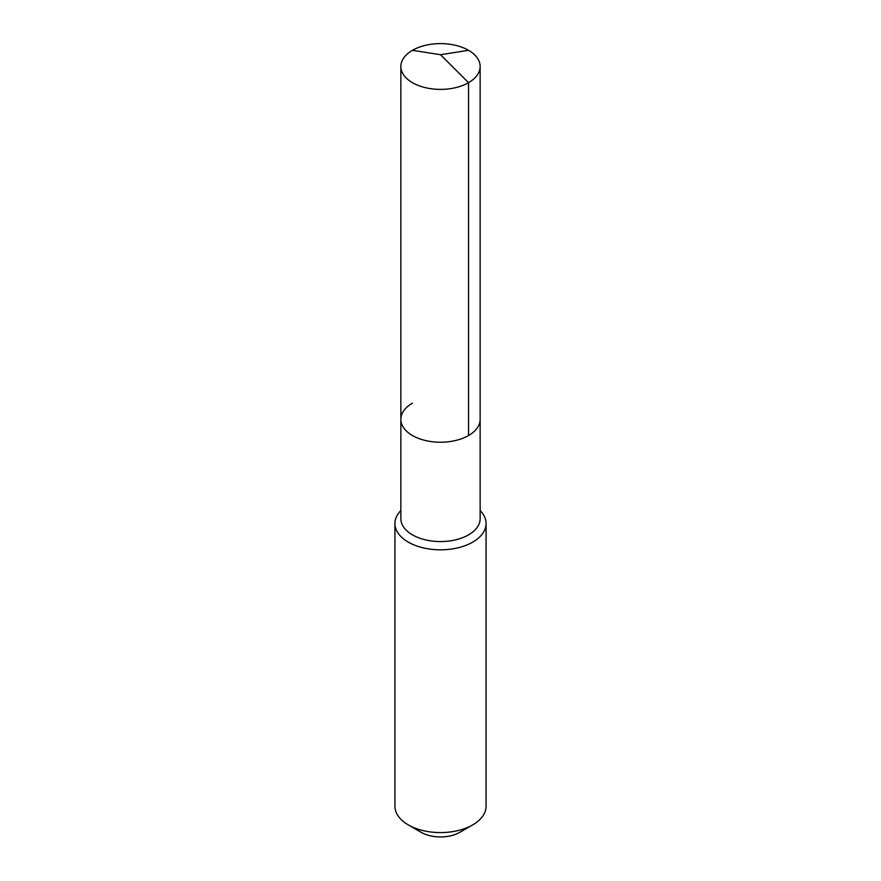 <?xml version="1.0" encoding="UTF-8"?>
<svg xmlns="http://www.w3.org/2000/svg" width="881" height="881" viewBox="0 0 881 881"><rect width="100%" height="100%" fill="white"/><g stroke="black" fill="none" stroke-linecap="round" stroke-linejoin="round"><path stroke-width="1.32" d="M400.855 419.334L400.855 66.493A39.645 22.884 180 0 0 425.325 87.648A39.645 22.884 180 0 0 468.538 82.682L440.5 54.721L468.538 82.682A39.645 22.884 0 0 0 480.145 66.493L480.145 518.678A39.645 22.884 0 0 1 468.538 534.866A39.645 22.884 180 0 1 425.325 539.822A39.645 22.884 180 0 1 400.855 518.678L400.855 419.334A39.645 22.884 180 0 0 425.325 440.489A39.645 22.884 180 0 0 468.538 435.522A39.645 22.884 0 0 0 480.145 419.334A39.645 22.884 0 0 1 468.538 435.522L468.538 82.682L468.538 435.522A39.645 22.884 180 0 1 425.325 440.489A39.645 22.884 180 0 1 400.855 419.334A39.645 22.884 180 0 1 412.462 403.157M486.07 523.512L486.07 806.28A45.57 26.309 0 0 1 472.723 824.88L459.838 832.325L472.723 824.88A45.57 26.309 180 0 1 408.277 824.88A45.57 26.309 180 0 1 394.93 806.28L394.93 523.512A45.57 26.309 180 0 0 423.067 547.817A45.57 26.309 180 0 0 472.723 542.123A45.57 26.309 0 0 0 486.07 523.512A45.57 26.309 0 0 0 480.145 510.54M394.93 523.512A45.57 26.309 180 0 1 400.855 510.54M459.838 832.325A27.344 15.781 180 0 1 421.162 832.325L408.277 824.88M480.145 66.493A39.645 22.884 0 0 0 455.675 45.349A39.645 22.884 0 0 0 412.462 50.316A39.645 22.884 180 0 0 400.855 66.493M468.538 50.316L440.5 54.721L412.462 50.316"/></g></svg>
